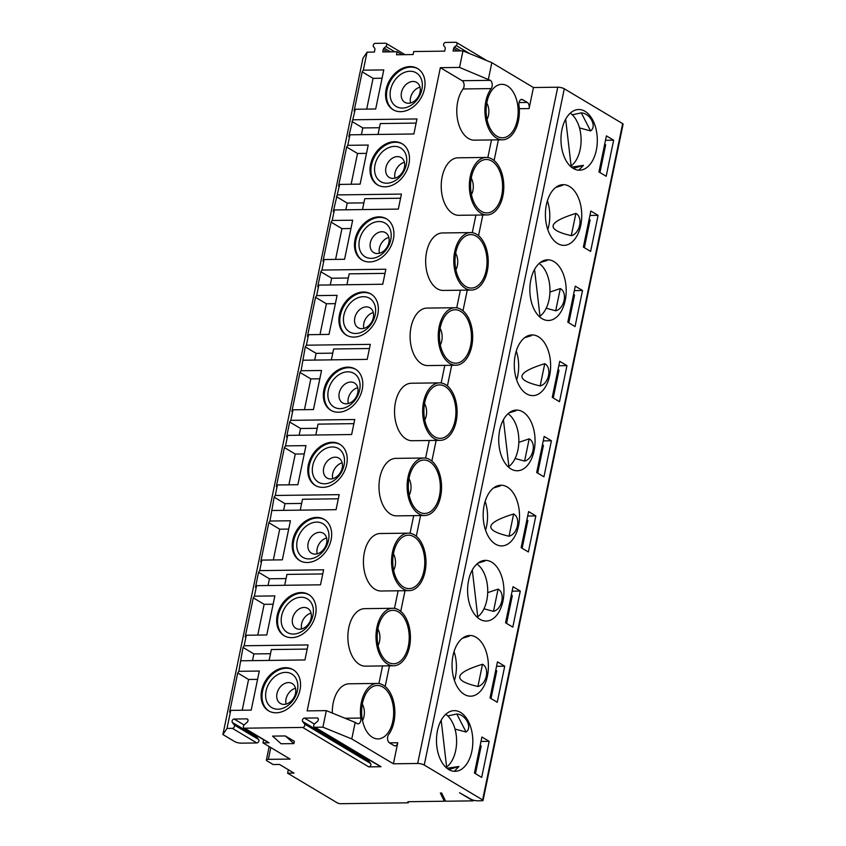 <?xml version="1.0" encoding="UTF-8"?>
<svg xmlns="http://www.w3.org/2000/svg" width="846" height="846" viewBox="0 0 846 846"><rect width="100%" height="100%" fill="white"/><g stroke="black" fill="none" stroke-linecap="round" stroke-linejoin="round"><path stroke-width="1.27" d="M585.051 111.312A30.35 18.178 89.2 0 0 578.738 109.525A30.35 18.178 89.2 0 0 561.945 129.597A30.35 18.178 89.2 0 0 579.542 170.205A30.35 18.178 89.2 0 0 597.107 144.962A30.35 18.178 89.2 0 0 585.051 111.312M572.277 114.792L581.287 112.867C590.286 113.311 597.107 126.53 590.582 130.919L579.489 127.915M571.41 167.148L583.444 165.351L578.791 170.194M590.582 130.919L581.287 112.867M355.235 109.261L375.698 108.997L383.788 69.922L363.325 70.186L362.204 71.857L354.114 110.932L355.235 109.261L348.827 136.481L349.948 134.81L347.769 145.332L346.649 147.003L338.548 186.078L339.669 184.407L333.261 211.616L334.382 209.945L332.203 220.468L331.082 222.138L322.992 261.213L324.113 259.542L321.935 270.064L320.814 271.735L317.705 286.762L318.826 285.091L316.647 295.614L315.526 297.284L307.436 336.359L308.557 334.688L306.379 345.2L305.258 346.871L301.081 370.749L299.96 372.42L291.87 411.494L292.991 409.824L290.813 420.346L289.692 422.017L286.583 437.044L287.703 435.373L285.525 445.895L284.404 447.566L276.314 486.64L277.435 484.97L275.257 495.481L274.136 497.152L269.959 521.03L268.838 522.701L260.748 561.776L261.869 560.105L259.69 570.627L258.569 572.298L255.46 587.325L256.581 585.654L254.403 596.176L253.282 597.847L245.192 636.922L246.313 635.251L244.134 645.762L243.014 647.433L238.836 671.312L237.715 672.982L229.626 712.057L230.746 710.386L227.014 728.417L222.9 734.55L362.955 58.279L367.058 52.156L374.376 52.061L374.894 49.554A1.999 1.502 -59.2 0 0 374.651 48.169L373.509 46.646A1.999 1.502 120.8 0 1 375.254 43.358L385.49 43.22A1.999 1.502 120.8 0 1 385.882 46.477L384.105 48.042A1.999 1.502 -59.2 0 0 383.28 49.449L382.762 51.944L397.112 51.765L402.146 54.694M402.4 108.077A19.564 14.699 120.8 0 1 394.553 80.634A19.564 14.699 120.8 0 1 421.689 80.285A19.564 14.699 120.8 0 1 402.4 108.077M408.481 103.265A11.58 8.703 -59.2 0 0 419.309 94.583A11.58 8.703 -59.2 0 0 416.676 82.422A11.58 8.703 -59.2 0 0 401.469 92.489A11.58 8.703 -59.2 0 0 404.8 102.303A11.58 8.703 -59.2 0 0 408.481 103.265M382.064 78.223L373.065 78.35L362.204 71.857M416.126 123.093L380.298 123.569L378.046 134.44M349.948 134.81L413.874 133.975L416.983 118.948L353.057 119.783M570.278 113.163A28.753 17.227 -90.8 0 1 575.851 119.307L577.797 123.082A28.753 17.227 -90.8 0 1 571.113 165.943L570.077 165.953M599.074 171.262L600.078 171.854L598.947 171.875M606.18 176.275L613.646 140.203L606.402 135.878L598.936 171.95L606.18 176.275M605.482 140.309L613.646 140.203M600.078 171.854L605.683 144.803L604.678 144.211M351.936 121.454L362.797 127.936L379.442 127.725M397.112 51.765L396.488 54.768L413.112 54.546L413.726 51.543L444.7 51.141L445.218 48.634A1.999 1.502 -59.2 0 0 444.975 47.249L443.833 45.726A1.999 1.502 120.8 0 1 445.578 42.437L455.814 42.3A1.999 1.502 120.8 0 1 456.206 45.557L454.429 47.122A1.999 1.502 -59.2 0 0 453.604 48.529L453.086 51.024L462.963 50.897L491.822 62.667L533.445 87.529L557.747 87.212A4.79 1.322 11.7 0 1 564.293 88.788L424.248 765.048A4.79 1.322 -168.3 0 0 417.691 763.483L557.747 87.212M393.485 109.948A23.952 17.999 120.8 0 1 388.621 84.748A23.952 17.999 120.8 0 1 410.881 67.12A23.952 17.999 120.8 0 1 418.04 68.833M409.982 66.58A23.952 17.999 120.8 0 1 417.596 68.558A23.952 17.999 120.8 0 1 420.769 98.348A23.952 17.999 120.8 0 1 393.03 109.694A23.952 17.999 120.8 0 1 387.584 84.526A23.952 17.999 120.8 0 1 409.982 66.58M519.042 102.546L527.312 102.44L522.691 99.68A4.79 2.866 -90.8 0 0 521.686 99.394A4.79 2.866 -90.8 0 0 518.947 105.168A28.753 17.227 -90.8 0 1 502.513 139.802A28.753 17.227 -90.8 0 1 485.985 120.661A28.753 17.227 -90.8 0 1 491.198 88.597L463.069 88.967A28.753 17.227 89.2 0 0 457.855 121.031A28.753 17.227 89.2 0 0 474.384 140.161L502.513 139.802M487.01 119.466A11.981 7.18 89.2 0 0 488.47 115.373A11.981 7.18 89.2 0 0 486.788 103.032M361.401 134.662L362.797 127.936M573.239 168.428L583.444 165.351M562.199 184.724L562.463 185.39M546.379 204.743A30.35 18.178 89.2 0 0 563.975 245.351A30.35 18.178 89.2 0 0 581.54 220.097A30.35 18.178 89.2 0 0 569.495 186.448A30.35 18.178 89.2 0 0 563.182 184.661A30.35 18.178 89.2 0 0 546.379 204.743M547.785 229.678A30.35 18.178 89.2 0 0 547.404 200.756M571.272 235.664C545.554 229.7 547.098 222.287 575.872 213.425C583.359 217.285 579.996 233.591 571.272 235.664L575.872 213.425M377.929 185.094A23.952 17.999 120.8 0 1 373.054 159.883A23.952 17.999 120.8 0 1 395.325 142.265A23.952 17.999 120.8 0 1 402.485 143.979M386.844 183.212A19.564 14.699 120.8 0 1 378.997 155.78A19.564 14.699 120.8 0 1 406.122 155.421A19.564 14.699 120.8 0 1 386.844 183.212M404.43 162.295A11.58 8.703 -59.2 0 0 394.966 173.028A11.58 8.703 -59.2 0 0 394.987 178.115M419.986 87.159A11.58 8.703 -59.2 0 0 410.522 97.893A11.58 8.703 -59.2 0 0 410.543 102.979M347.769 145.332L368.222 145.057L360.132 184.132L339.669 184.407M346.649 147.003L357.509 153.486L366.508 153.369M589.926 215.455L598.08 215.349L590.846 211.024L583.37 247.095L590.614 251.41L598.08 215.349M337.491 194.918L401.427 194.083L398.318 209.11L334.382 209.945M336.37 196.589L347.23 203.082L363.886 202.86M400.57 198.239L364.742 198.704L362.49 209.586M444.721 799.375L444.34 801.236L440.354 793.009L441.633 792.988L445.62 801.225L473.115 800.866L473.263 800.147M473.115 800.866L459.537 792.755L471.032 799.227A4.79 1.322 -168.3 0 0 477.588 800.802L482.061 800.75A2.401 0.666 -168.3 0 0 483.045 800.422A2.401 0.666 -168.3 0 0 482.622 799.904L424.248 765.048M222.9 734.55L234.67 741.572A4.79 1.322 -168.3 0 0 241.216 743.148L256.814 742.947A2.073 1.565 -59.2 0 0 258.633 739.52L256.782 737.046A2.073 1.565 120.8 0 1 256.56 735.523M367.058 52.156L363.325 70.186M332.203 220.468L352.666 220.203L344.576 259.278L324.113 259.542M321.935 270.064L385.861 269.229L382.752 284.256L318.826 285.091M316.647 295.614L337.099 295.339L329.009 334.413L308.557 334.688M306.379 345.2L370.305 344.364L367.196 359.391L303.259 360.227M301.081 370.749L321.543 370.485L313.454 409.559L292.991 409.824M290.813 420.346L354.749 419.51L351.629 434.537L287.703 435.373M285.525 445.895L305.977 445.62L297.887 484.695L277.435 484.97M275.257 495.481L339.183 494.646L336.074 509.673L272.137 510.508M269.959 521.03L290.421 520.766L282.331 559.841L261.869 560.105M259.69 570.627L323.627 569.792L320.507 584.819L256.581 585.654M254.403 596.176L274.855 595.901L266.765 634.976L246.313 635.251M244.134 645.762L308.06 644.927L304.951 659.954L241.015 660.789M238.836 671.312L259.299 671.047L251.209 710.122L230.746 710.386M243.997 728.015A2.073 1.565 -59.2 0 0 244.663 728.195L269.091 742.777A2.073 1.565 -59.2 0 1 268.436 742.608L243.997 728.015A2.073 1.565 -59.2 0 1 244.251 724.8L247.138 722.262A2.073 1.565 120.8 0 0 246.736 718.867L234.173 719.037A2.073 1.565 120.8 0 0 232.354 722.452L234.205 724.927A2.073 1.565 -59.2 0 1 232.386 728.353L227.014 728.417M314.321 727.095A2.073 1.565 -59.2 0 0 314.987 727.264L381.049 766.719A2.073 1.565 -59.2 0 1 380.393 766.55L314.321 727.095A2.073 1.565 -59.2 0 1 314.575 723.88L317.462 721.342A2.073 1.565 120.8 0 0 317.06 717.947L304.497 718.117A2.073 1.565 120.8 0 0 302.678 721.532L304.528 724.007A2.073 1.565 -59.2 0 1 302.709 727.433L244.663 728.195M322.908 727.169L326.334 710.629L355.193 722.41L351.767 738.939L322.908 727.169L314.987 727.264M463.069 88.967A4.79 2.866 89.2 0 0 464.073 84.431A4.79 2.866 89.2 0 0 462.18 80.708L490.31 80.349L459.537 67.426L440.354 67.68L307.151 710.883L326.334 710.629M459.537 67.426L462.963 50.897M394.416 141.716A23.952 17.999 120.8 0 1 402.03 143.693A23.952 17.999 120.8 0 1 405.202 173.493A23.952 17.999 120.8 0 1 377.464 184.83A23.952 17.999 120.8 0 1 372.018 159.672A23.952 17.999 120.8 0 1 394.416 141.716M363.294 291.997A23.952 17.999 120.8 0 1 370.908 293.974A23.952 17.999 120.8 0 1 374.08 323.775A23.952 17.999 120.8 0 1 346.342 335.111A23.952 17.999 120.8 0 1 340.896 309.953A23.952 17.999 120.8 0 1 363.294 291.997M347.738 367.143A23.952 17.999 120.8 0 1 355.352 369.12A23.952 17.999 120.8 0 1 358.524 398.91A23.952 17.999 120.8 0 1 330.786 410.257A23.952 17.999 120.8 0 1 325.34 385.089A23.952 17.999 120.8 0 1 347.738 367.143M332.171 442.278A23.952 17.999 120.8 0 1 339.785 444.256A23.952 17.999 120.8 0 1 342.958 474.056A23.952 17.999 120.8 0 1 315.22 485.393A23.952 17.999 120.8 0 1 309.773 460.235A23.952 17.999 120.8 0 1 332.171 442.278M316.615 517.424A23.952 17.999 120.8 0 1 324.23 519.402A23.952 17.999 120.8 0 1 327.402 549.191A23.952 17.999 120.8 0 1 299.664 560.538A23.952 17.999 120.8 0 1 294.218 535.37A23.952 17.999 120.8 0 1 316.615 517.424M301.049 592.56A23.952 17.999 120.8 0 1 308.663 594.537A23.952 17.999 120.8 0 1 311.836 624.337A23.952 17.999 120.8 0 1 284.097 635.674A23.952 17.999 120.8 0 1 278.651 610.516A23.952 17.999 120.8 0 1 301.049 592.56M285.493 667.706A23.952 17.999 120.8 0 1 293.107 669.683A23.952 17.999 120.8 0 1 296.28 699.473A23.952 17.999 120.8 0 1 268.542 710.82A23.952 17.999 120.8 0 1 263.095 685.651A23.952 17.999 120.8 0 1 285.493 667.706M378.86 216.862A23.952 17.999 120.8 0 1 386.474 218.839A23.952 17.999 120.8 0 1 389.646 248.629A23.952 17.999 120.8 0 1 361.908 259.976A23.952 17.999 120.8 0 1 356.462 234.807A23.952 17.999 120.8 0 1 378.86 216.862M345.041 718.265L360.84 718.064A28.753 17.227 -90.8 0 1 377.274 683.431L349.144 683.801A28.753 17.227 89.2 0 0 332.309 713.072M440.354 67.68L462.18 80.708M486.207 157.441L458.067 157.811A28.753 17.227 89.2 0 0 441.221 186.786A28.753 17.227 89.2 0 0 458.828 215.307L486.958 214.937A28.753 17.227 -90.8 0 1 469.35 186.416A28.753 17.227 -90.8 0 1 486.207 157.441A28.753 17.227 -90.8 0 1 492.182 159.143A28.753 17.227 -90.8 0 1 503.603 191.016A28.753 17.227 -90.8 0 1 486.958 214.937M455.085 307.722L426.955 308.092A28.753 17.227 89.2 0 0 410.109 337.068A28.753 17.227 89.2 0 0 427.706 365.588L455.835 365.218A28.753 17.227 -90.8 0 1 438.239 336.697A28.753 17.227 -90.8 0 1 455.085 307.722A28.753 17.227 -90.8 0 1 461.059 309.425A28.753 17.227 -90.8 0 1 472.48 341.298A28.753 17.227 -90.8 0 1 455.835 365.218M439.518 382.868L411.389 383.238A28.753 17.227 89.2 0 0 394.543 412.203A28.753 17.227 89.2 0 0 412.139 440.724L440.269 440.364A28.753 17.227 -90.8 0 1 422.672 411.843A28.753 17.227 -90.8 0 1 439.518 382.868A28.753 17.227 -90.8 0 1 445.493 384.56A28.753 17.227 -90.8 0 1 456.914 416.444A28.753 17.227 -90.8 0 1 440.269 440.364M423.962 458.003L395.833 458.373A28.753 17.227 89.2 0 0 378.987 487.349A28.753 17.227 89.2 0 0 396.584 515.87L424.713 515.5A28.753 17.227 -90.8 0 1 407.116 486.979A28.753 17.227 -90.8 0 1 423.962 458.003A28.753 17.227 -90.8 0 1 429.937 459.706A28.753 17.227 -90.8 0 1 441.358 491.579A28.753 17.227 -90.8 0 1 424.713 515.5M408.396 533.149L380.266 533.519A28.753 17.227 89.2 0 0 363.42 562.484A28.753 17.227 89.2 0 0 381.017 591.005L409.147 590.645A28.753 17.227 -90.8 0 1 391.55 562.125A28.753 17.227 -90.8 0 1 408.396 533.149A28.753 17.227 -90.8 0 1 414.371 534.841A28.753 17.227 -90.8 0 1 425.792 566.725A28.753 17.227 -90.8 0 1 409.147 590.645M392.84 608.285L364.711 608.655A28.753 17.227 89.2 0 0 347.865 637.63A28.753 17.227 89.2 0 0 365.461 666.151L393.591 665.781A28.753 17.227 -90.8 0 1 375.994 637.26A28.753 17.227 -90.8 0 1 392.84 608.285A28.753 17.227 -90.8 0 1 398.815 609.987A28.753 17.227 -90.8 0 1 410.236 641.86A28.753 17.227 -90.8 0 1 393.591 665.781M470.64 232.587L442.511 232.957A28.753 17.227 89.2 0 0 425.665 261.922A28.753 17.227 89.2 0 0 443.262 290.442L471.391 290.083A28.753 17.227 -90.8 0 1 453.794 261.562A28.753 17.227 -90.8 0 1 470.64 232.587A28.753 17.227 -90.8 0 1 476.615 234.279A28.753 17.227 -90.8 0 1 488.036 266.162A28.753 17.227 -90.8 0 1 471.391 290.083M482.622 799.904L622.667 123.643A2.401 0.666 11.7 0 1 623.1 124.151L483.045 800.422M622.667 123.643L564.293 88.788M559.492 401.691L566.957 365.631L559.724 361.305L552.258 397.377L559.492 401.691M538.373 336.729A30.35 18.178 89.2 0 0 532.06 334.942A30.35 18.178 89.2 0 0 515.256 355.024A30.35 18.178 89.2 0 0 532.853 395.632A30.35 18.178 89.2 0 0 550.429 370.379A30.35 18.178 89.2 0 0 538.373 336.729M543.936 476.837L551.402 440.766L544.158 436.441L536.692 472.512L543.936 476.837M522.807 411.875A30.35 18.178 89.2 0 0 516.504 410.088A30.35 18.178 89.2 0 0 499.7 430.159A30.35 18.178 89.2 0 0 517.297 470.767A30.35 18.178 89.2 0 0 534.862 445.525A30.35 18.178 89.2 0 0 522.807 411.875M528.369 551.973L535.846 515.912L528.602 511.587L521.136 547.658L528.369 551.973M507.251 487.01A30.35 18.178 89.2 0 0 500.938 485.223A30.35 18.178 89.2 0 0 484.145 505.305A30.35 18.178 89.2 0 0 501.731 545.913A30.35 18.178 89.2 0 0 519.307 520.66A30.35 18.178 89.2 0 0 507.251 487.01M512.813 627.119L520.279 591.047L513.036 586.722L505.57 622.793L512.813 627.119M491.685 562.156A30.35 18.178 89.2 0 0 485.382 560.369A30.35 18.178 89.2 0 0 468.578 580.441A30.35 18.178 89.2 0 0 486.175 621.049A30.35 18.178 89.2 0 0 503.74 595.806A30.35 18.178 89.2 0 0 491.685 562.156M497.247 702.254L504.724 666.193L497.48 661.868L490.014 697.939L497.247 702.254M476.129 637.292A30.35 18.178 89.2 0 0 469.816 635.505A30.35 18.178 89.2 0 0 453.022 655.587A30.35 18.178 89.2 0 0 470.609 696.195A30.35 18.178 89.2 0 0 488.184 670.941A30.35 18.178 89.2 0 0 476.129 637.292M460.562 712.438A30.35 18.178 89.2 0 0 454.26 710.651A30.35 18.178 89.2 0 0 437.456 730.722A30.35 18.178 89.2 0 0 455.053 771.33A30.35 18.178 89.2 0 0 472.618 746.087A30.35 18.178 89.2 0 0 460.562 712.438M474.447 773.075L481.691 777.4L489.157 741.329L481.913 737.003L474.447 773.075M575.058 326.556L582.524 290.485L575.28 286.16L567.814 322.231L575.058 326.556M553.929 261.594A30.35 18.178 89.2 0 0 547.616 259.807A30.35 18.178 89.2 0 0 530.823 279.878A30.35 18.178 89.2 0 0 548.42 320.486A30.35 18.178 89.2 0 0 565.985 295.243A30.35 18.178 89.2 0 0 553.929 261.594M351.767 738.939L393.401 763.801L397.757 742.756A4.79 2.866 -90.8 0 1 395.103 745.929A4.79 2.866 -90.8 0 1 394.109 745.643L389.488 742.883A4.79 2.866 -90.8 0 1 387.595 739.161A4.79 2.866 -90.8 0 1 388.589 734.635A28.753 17.227 -90.8 0 0 393.802 702.561A28.753 17.227 -90.8 0 0 377.274 683.431M393.401 763.801L417.691 763.483M527.312 102.44A4.79 2.866 -90.8 0 1 529.088 108.574L533.445 87.529M269.091 742.777L262.958 742.862L290.104 759.074L268.372 759.359A4.79 1.322 -168.3 0 0 266.395 760.004A4.79 1.322 -168.3 0 0 267.251 761.03L273.131 764.541L279.529 764.456L294.006 773.107L287.608 773.191L337.385 802.917A2.401 0.666 -168.3 0 0 340.663 803.7L408.237 802.812L407.899 801.712L444.34 801.236M288.327 769.723L287.608 773.191M262.958 742.862L263.603 739.732M408.459 801.712L408.237 802.812M345.845 209.797L347.23 203.082M539.166 263.444A28.753 17.227 -90.8 0 1 549.974 289.618A28.753 17.227 -90.8 0 1 539.991 316.224L534.545 269.451M538.955 316.235L539.991 316.224M476.922 564.007A28.753 17.227 -90.8 0 1 487.73 590.18A28.753 17.227 -90.8 0 1 477.747 616.787L472.301 570.014M476.71 616.797L477.747 616.787M508.044 413.726A28.753 17.227 -90.8 0 1 518.852 439.899A28.753 17.227 -90.8 0 1 508.869 466.506L503.423 419.732M507.833 466.516L508.869 466.506M388.864 237.44A11.58 8.703 -59.2 0 0 379.399 248.174A11.58 8.703 -59.2 0 0 379.42 253.261M295.497 688.284A11.58 8.703 -59.2 0 0 286.033 699.018A11.58 8.703 -59.2 0 0 286.054 704.105M311.064 613.139A11.58 8.703 -59.2 0 0 301.599 623.872A11.58 8.703 -59.2 0 0 301.62 628.959M326.619 538.003A11.58 8.703 -59.2 0 0 317.155 548.737A11.58 8.703 -59.2 0 0 317.176 553.823M342.186 462.857A11.58 8.703 -59.2 0 0 332.721 473.591A11.58 8.703 -59.2 0 0 332.742 478.677M357.742 387.722A11.58 8.703 -59.2 0 0 348.277 398.455A11.58 8.703 -59.2 0 0 348.298 403.542M373.308 312.576A11.58 8.703 -59.2 0 0 363.843 323.309A11.58 8.703 -59.2 0 0 363.865 328.396M377.358 253.546A11.58 8.703 -59.2 0 0 388.187 244.864A11.58 8.703 -59.2 0 0 385.554 232.703A11.58 8.703 -59.2 0 0 370.347 242.77A11.58 8.703 -59.2 0 0 373.678 252.584A11.58 8.703 -59.2 0 0 377.358 253.546M284.002 704.39A11.58 8.703 -59.2 0 0 294.82 695.708A11.58 8.703 -59.2 0 0 292.187 683.547A11.58 8.703 -59.2 0 0 276.98 693.614A11.58 8.703 -59.2 0 0 280.322 703.428A11.58 8.703 -59.2 0 0 284.002 704.39M299.558 629.244A11.58 8.703 -59.2 0 0 310.387 620.573A11.58 8.703 -59.2 0 0 307.754 608.411A11.58 8.703 -59.2 0 0 292.547 618.468A11.58 8.703 -59.2 0 0 295.878 628.292A11.58 8.703 -59.2 0 0 299.558 629.244M315.124 554.109A11.58 8.703 -59.2 0 0 325.943 545.427A11.58 8.703 -59.2 0 0 323.309 533.266A11.58 8.703 -59.2 0 0 308.103 543.333A11.58 8.703 -59.2 0 0 311.444 553.147A11.58 8.703 -59.2 0 0 315.124 554.109M330.68 478.963A11.58 8.703 -59.2 0 0 341.509 470.291A11.58 8.703 -59.2 0 0 338.876 458.13A11.58 8.703 -59.2 0 0 323.669 468.187A11.58 8.703 -59.2 0 0 327 478.011A11.58 8.703 -59.2 0 0 330.68 478.963M346.247 403.828A11.58 8.703 -59.2 0 0 357.065 395.145A11.58 8.703 -59.2 0 0 354.432 382.984A11.58 8.703 -59.2 0 0 339.225 393.052A11.58 8.703 -59.2 0 0 342.556 402.865A11.58 8.703 -59.2 0 0 346.247 403.828M361.802 328.682A11.58 8.703 -59.2 0 0 372.631 320.01A11.58 8.703 -59.2 0 0 369.998 307.849A11.58 8.703 -59.2 0 0 354.791 317.906A11.58 8.703 -59.2 0 0 358.122 327.73A11.58 8.703 -59.2 0 0 361.802 328.682M441.178 720.295L446.625 767.068L445.588 767.079M371.278 258.358A19.564 14.699 120.8 0 1 363.431 230.916A19.564 14.699 120.8 0 1 390.566 230.567A19.564 14.699 120.8 0 1 371.278 258.358M277.922 709.202A19.564 14.699 120.8 0 1 270.075 681.76A19.564 14.699 120.8 0 1 297.2 681.411A19.564 14.699 120.8 0 1 277.922 709.202M293.477 634.056A19.564 14.699 120.8 0 1 285.631 606.624A19.564 14.699 120.8 0 1 312.756 606.265A19.564 14.699 120.8 0 1 293.477 634.056M309.033 558.92A19.564 14.699 120.8 0 1 301.197 531.478A19.564 14.699 120.8 0 1 328.322 531.129A19.564 14.699 120.8 0 1 309.033 558.92M324.6 483.775A19.564 14.699 120.8 0 1 316.753 456.343A19.564 14.699 120.8 0 1 343.878 455.983A19.564 14.699 120.8 0 1 324.6 483.775M340.155 408.639A19.564 14.699 120.8 0 1 332.319 381.197A19.564 14.699 120.8 0 1 359.444 380.848A19.564 14.699 120.8 0 1 340.155 408.639M355.722 333.493A19.564 14.699 120.8 0 1 347.875 306.062A19.564 14.699 120.8 0 1 375 305.702A19.564 14.699 120.8 0 1 355.722 333.493M445.8 714.288A28.753 17.227 -90.8 0 1 451.362 720.432L453.308 724.208A28.753 17.227 -90.8 0 1 446.625 767.068M237.715 672.982L248.576 679.475L242.21 710.238M248.576 679.475L257.575 679.349M307.204 649.083L271.376 649.548L269.123 660.43M252.478 660.641L253.874 653.926L270.519 653.704M253.282 597.847L264.142 604.33L257.766 635.092M264.142 604.33L273.142 604.213M322.76 573.937L286.931 574.413L284.69 585.284M268.034 585.506L269.43 578.78L286.075 578.569M268.838 522.701L279.698 529.194L273.332 559.957M279.698 529.194L288.698 529.067M338.326 498.802L302.498 499.267L300.245 510.149M283.6 510.36L284.996 503.645L301.641 503.423M284.404 447.566L295.265 454.048L288.888 484.811M295.265 454.048L304.264 453.932M353.882 423.656L318.054 424.132L315.801 435.003M299.156 435.225L300.552 428.499L317.197 428.288M299.96 372.42L310.82 378.913L304.454 409.675M310.82 378.913L319.82 378.786M369.448 348.52L333.62 348.986L331.368 359.867M314.723 360.079L316.118 353.364L332.764 353.142M315.526 297.284L326.387 303.767L320.01 334.53M326.387 303.767L335.386 303.651M385.004 273.374L349.176 273.85L346.923 284.721M330.278 284.943L331.674 278.218L348.319 278.006M331.082 222.138L341.943 228.632L335.576 259.394M341.943 228.632L350.942 228.505M362.363 260.23A23.952 17.999 120.8 0 1 357.498 235.029A23.952 17.999 120.8 0 1 379.759 217.401A23.952 17.999 120.8 0 1 386.918 219.114M268.996 711.074A23.952 17.999 120.8 0 1 264.132 685.873A23.952 17.999 120.8 0 1 286.392 668.245A23.952 17.999 120.8 0 1 293.551 669.958M284.563 635.938A23.952 17.999 120.8 0 1 279.688 610.727A23.952 17.999 120.8 0 1 301.959 593.109A23.952 17.999 120.8 0 1 309.118 594.823M300.119 560.792A23.952 17.999 120.8 0 1 295.254 535.592A23.952 17.999 120.8 0 1 317.514 517.964A23.952 17.999 120.8 0 1 324.674 519.677M315.685 485.657A23.952 17.999 120.8 0 1 310.81 460.446A23.952 17.999 120.8 0 1 333.081 442.828A23.952 17.999 120.8 0 1 340.24 444.541M331.241 410.511A23.952 17.999 120.8 0 1 326.376 385.311A23.952 17.999 120.8 0 1 348.637 367.682A23.952 17.999 120.8 0 1 355.796 369.395M346.807 335.376A23.952 17.999 120.8 0 1 341.932 310.165A23.952 17.999 120.8 0 1 364.203 292.547A23.952 17.999 120.8 0 1 371.362 294.26M549.953 292.06L560.316 288.56C567.793 292.43 564.441 308.727 555.706 310.799L546.22 308.219M555.706 310.799L560.316 288.56M546.632 259.859L546.897 260.536M446.931 768.274L458.966 766.476L454.313 771.319M448.761 769.553L458.966 766.476M456.798 714.003C465.797 714.436 472.628 727.655 466.093 732.044L456.798 714.003L447.788 715.917M466.093 732.044L455 729.041M477.905 686.508C452.198 680.544 453.731 673.13 482.506 664.269C489.993 668.129 486.63 684.435 477.905 686.508L482.506 664.269M468.832 635.568L469.096 636.234M454.418 680.522A30.35 18.178 89.2 0 0 454.038 651.6M487.708 592.623L498.072 589.123C505.548 592.993 502.196 609.289 493.461 611.362L483.975 608.782M493.461 611.362L498.072 589.123M484.388 560.422L484.652 561.099M509.028 536.227C483.32 530.262 484.853 522.849 513.628 513.987C521.115 517.847 517.752 534.154 509.028 536.227L513.628 513.987M499.954 485.287L500.219 485.953M485.541 530.241A30.35 18.178 89.2 0 0 485.16 501.318M518.831 442.342L529.194 438.841C536.671 442.712 533.318 459.008 524.583 461.081L515.098 458.5M524.583 461.081L529.194 438.841M515.51 410.141L515.774 410.818M540.15 385.945C514.431 379.981 515.975 372.568 544.75 363.706C552.237 367.566 548.874 383.873 540.15 385.945L544.75 363.706M531.077 335.005L531.341 335.672M516.663 379.96A30.35 18.178 89.2 0 0 516.282 351.037M465.808 286.487A26.734 16.021 -90.8 0 1 464.412 285.525A26.734 16.021 -90.8 0 1 455 261.541A26.734 16.021 -90.8 0 1 463.777 237.314A26.734 16.021 -90.8 0 1 487 259.87A26.734 16.021 -90.8 0 1 465.808 286.487M388.007 662.185A26.734 16.021 -90.8 0 1 386.611 661.234A26.734 16.021 -90.8 0 1 377.2 637.25A26.734 16.021 -90.8 0 1 385.977 613.022A26.734 16.021 -90.8 0 1 409.189 635.579A26.734 16.021 -90.8 0 1 388.007 662.185M403.563 587.05A26.734 16.021 -90.8 0 1 402.167 586.088A26.734 16.021 -90.8 0 1 392.756 562.104A26.734 16.021 -90.8 0 1 401.543 537.876A26.734 16.021 -90.8 0 1 424.755 560.433A26.734 16.021 -90.8 0 1 403.563 587.05M419.13 511.904A26.734 16.021 -90.8 0 1 417.734 510.952A26.734 16.021 -90.8 0 1 408.322 486.968A26.734 16.021 -90.8 0 1 417.099 462.741A26.734 16.021 -90.8 0 1 440.311 485.297A26.734 16.021 -90.8 0 1 419.13 511.904M434.685 436.769A26.734 16.021 -90.8 0 1 433.289 435.806A26.734 16.021 -90.8 0 1 423.878 411.822A26.734 16.021 -90.8 0 1 432.666 387.595A26.734 16.021 -90.8 0 1 455.878 410.151A26.734 16.021 -90.8 0 1 434.685 436.769M450.252 361.623A26.734 16.021 -90.8 0 1 448.856 360.671A26.734 16.021 -90.8 0 1 439.444 336.687A26.734 16.021 -90.8 0 1 448.221 312.46A26.734 16.021 -90.8 0 1 471.434 335.016A26.734 16.021 -90.8 0 1 450.252 361.623M455.888 269.747A11.981 7.18 89.2 0 0 457.348 265.655A11.981 7.18 89.2 0 0 455.666 253.314M440.322 344.893A11.981 7.18 89.2 0 0 441.781 340.79A11.981 7.18 89.2 0 0 440.11 328.449M424.766 420.028A11.981 7.18 89.2 0 0 426.225 415.936A11.981 7.18 89.2 0 0 424.544 403.595M409.2 495.174A11.981 7.18 89.2 0 0 410.659 491.071A11.981 7.18 89.2 0 0 408.988 478.73M393.644 570.31A11.981 7.18 89.2 0 0 395.103 566.217A11.981 7.18 89.2 0 0 393.432 553.876M378.077 645.456A11.981 7.18 89.2 0 0 379.547 641.353A11.981 7.18 89.2 0 0 377.866 629.012M372.441 737.331A26.734 16.021 -90.8 0 1 371.045 736.369A26.734 16.021 -90.8 0 1 361.633 712.385A26.734 16.021 -90.8 0 1 370.421 688.158A26.734 16.021 -90.8 0 1 393.633 710.714A26.734 16.021 -90.8 0 1 372.441 737.331M362.522 720.591A11.981 7.18 89.2 0 0 363.981 716.499A11.981 7.18 89.2 0 0 362.31 704.158M281.136 743.771L293.922 743.602L285.345 735.946L272.549 736.105L281.136 743.771M293.922 743.602L294.387 741.35L285.345 735.946M381.049 766.719L368.771 766.878A2.073 1.565 -59.2 0 0 370.59 763.462L368.74 760.988A2.073 1.565 120.8 0 1 368.507 759.454M474.595 772.387L475.589 772.98L481.194 745.929L480.19 745.337M495.756 670.191L496.75 670.793L491.156 697.844L490.024 697.855M490.151 697.241L491.156 697.844M511.312 595.055L512.316 595.647L506.712 622.698L505.591 622.719M505.718 622.106L506.712 622.698M526.878 519.909L527.872 520.512L522.268 547.563L521.147 547.573M521.273 546.96L522.268 547.563M542.434 444.774L543.439 445.366L537.834 472.417L536.713 472.438M536.84 471.825L537.834 472.417M558 369.628L558.995 370.231L553.39 397.282L552.269 397.292M552.396 396.679L553.39 397.282M573.556 294.493L574.561 295.085L568.956 322.136L567.835 322.157M567.952 321.543L568.956 322.136M320.814 271.735L331.674 278.218M305.258 346.871L316.118 353.364M289.692 422.017L300.552 428.499M274.136 497.152L284.996 503.645M258.569 572.298L269.43 578.78M243.014 647.433L253.874 653.926M574.371 290.59L582.524 290.485M475.589 772.98L474.469 773.001M481.004 741.434L489.157 741.329M496.56 666.299L504.724 666.193M512.126 591.153L520.279 591.047M527.682 516.018L535.846 515.912M543.248 440.872L551.402 440.766M558.804 365.736L566.957 365.631M360.84 718.064A4.79 2.866 -90.8 0 1 358.101 723.827A4.79 2.866 -90.8 0 1 357.107 723.552L355.193 722.41M589.123 219.347L590.117 219.949L584.512 247L583.391 247.011M583.518 246.398L584.512 247M471.444 194.612A11.981 7.18 89.2 0 0 472.903 190.509A11.981 7.18 89.2 0 0 471.233 178.168M490.31 80.349A4.79 2.866 -90.8 0 1 492.203 84.071A4.79 2.866 -90.8 0 1 491.198 88.597M491.822 62.667L488.396 79.207M496.93 136.206A26.734 16.021 -90.8 0 1 495.534 135.244A26.734 16.021 -90.8 0 1 486.122 111.26A26.734 16.021 -90.8 0 1 494.899 87.032A26.734 16.021 -90.8 0 1 518.122 109.589A26.734 16.021 -90.8 0 1 496.93 136.206M357.509 153.486L351.132 184.248M373.065 78.35L366.699 109.113M481.374 211.341A26.734 16.021 -90.8 0 1 479.978 210.39A26.734 16.021 -90.8 0 1 470.566 186.406A26.734 16.021 -90.8 0 1 479.344 162.178A26.734 16.021 -90.8 0 1 502.556 184.735A26.734 16.021 -90.8 0 1 481.374 211.341M565.667 119.17L571.113 165.943M392.925 178.4A11.58 8.703 -59.2 0 0 403.754 169.729A11.58 8.703 -59.2 0 0 401.12 157.568A11.58 8.703 -59.2 0 0 385.913 167.624A11.58 8.703 -59.2 0 0 389.245 177.449A11.58 8.703 -59.2 0 0 392.925 178.4M394.775 51.796L385.882 46.477M390.471 51.849L384.105 48.042M387.373 51.892L383.28 49.449M498.389 139.854L494.106 160.518M482.823 214.99L478.55 235.653M467.267 290.136L462.984 310.799M451.701 365.271L447.428 385.935M436.145 440.417L431.862 461.081M420.578 515.552L416.306 536.216M405.023 590.698L400.74 611.362M389.456 665.834L385.184 686.497M378.923 683.536L382.561 665.929M394.479 608.401L398.128 590.783M410.035 533.255L413.683 515.648M425.601 458.12L429.25 440.502M441.157 382.974L444.806 365.366M456.724 307.838L460.372 290.22M472.28 232.692L475.928 215.085M487.846 157.557L491.494 139.939M389.456 742.862L397.757 742.756M529.088 108.574L519.285 108.7M270.815 747.557L268.372 759.359M317.06 717.947L318.181 718.624M304.497 718.117L314.416 724.039M302.678 721.532L368.74 760.988M304.528 724.007L370.59 763.462M302.709 727.433L368.771 766.878M246.736 718.867L247.857 719.544M234.205 724.927L258.633 739.52M232.386 728.353L256.814 742.947M232.354 722.452L256.782 737.046M234.173 719.037L244.082 724.959M522.691 99.68L520.702 99.701M457.697 50.972L453.604 48.529M460.795 50.929L454.429 47.122M469.858 53.71L456.206 45.557M386.125 43.389L405.001 54.652M555.79 187.4L562.601 185.348M269.176 746.574L266.395 760.004M540.234 262.546L547.034 260.494M462.434 638.244L469.234 636.192M477.99 563.108L484.8 561.057M493.556 487.962L500.356 485.911M509.112 412.827L515.912 410.775M524.679 337.681L531.478 335.629M456.449 42.469L486.989 60.701"/></g></svg>
